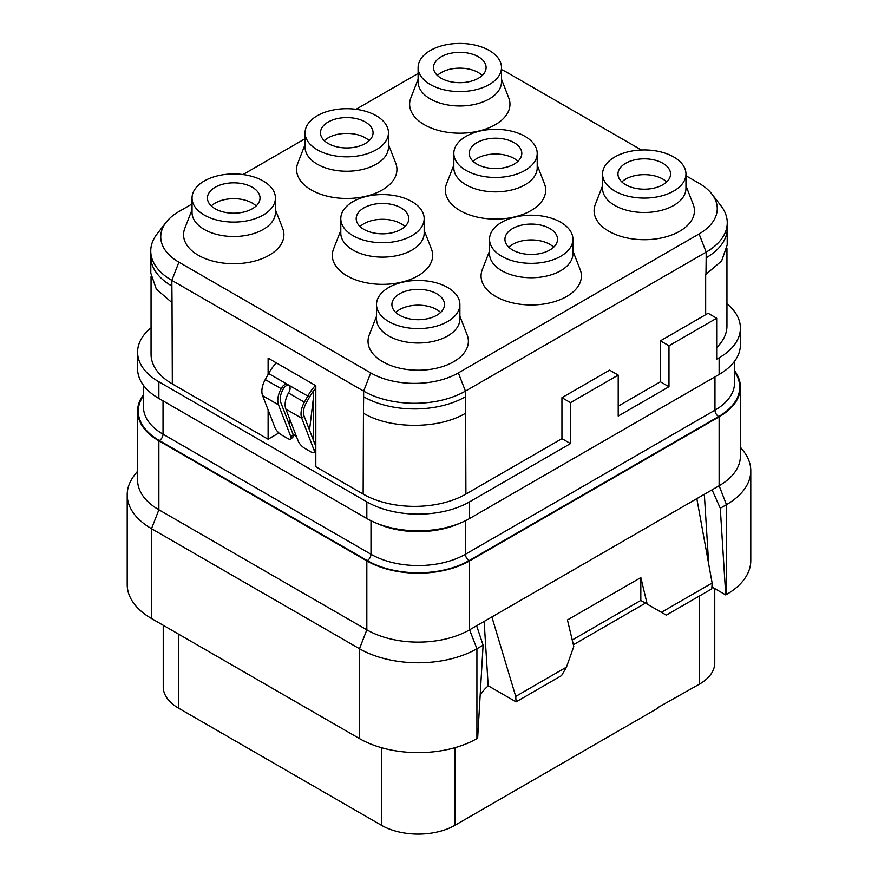 <?xml version="1.0" encoding="UTF-8"?>
<svg xmlns="http://www.w3.org/2000/svg" width="878" height="878" viewBox="0 0 878 878"><rect width="100%" height="100%" fill="white"/><g stroke="black" fill="none" stroke-linecap="round" stroke-linejoin="round"><path stroke-width="1.32" d="M570.502 402.629L570.502 443.588L561.942 438.649L561.942 397.679L609.65 370.143L618.211 375.082L570.502 402.629L561.942 397.679M570.502 443.588L469.587 501.854A72.654 41.946 180 0 1 366.828 501.854L158.874 381.787A72.654 41.946 180 0 1 137.594 352.133A72.654 41.946 180 0 1 151.049 327.812M726.951 303.799A72.654 41.946 180 0 1 740.406 328.12A72.654 41.946 180 0 1 719.126 357.785L716.678 359.19L716.678 318.231L668.981 345.778L668.981 386.737L618.211 416.051L618.211 375.082M716.678 347.501A72.654 41.946 0 0 0 726.951 326.001L726.951 248.309M151.049 276.559L151.049 354.251A72.654 41.946 0 0 0 172.329 383.916L268.108 439.209L268.108 409.905M278.919 432.964L268.108 439.209M296.369 436.322L293.131 434.445M268.108 374.445L268.108 358.136L315.817 385.672L315.817 466.756L363.152 494.084A72.654 41.946 0 0 0 465.911 494.084L561.942 438.649M618.211 406.163L660.41 381.787L660.41 340.829L705.671 314.697A72.654 41.946 0 0 0 708.063 313.248L716.678 318.231M192.041 203.981L178.903 211.565A61.976 35.779 0 0 0 166.151 222.255L157.03 234.031A71.963 41.551 0 0 0 150.753 250.998A71.963 41.551 0 0 0 171.836 280.378L363.646 391.116A71.963 41.551 0 0 0 465.428 391.116L706.164 252.129A71.963 41.551 0 0 0 727.247 222.749A71.963 41.551 0 0 0 720.97 205.781L711.849 194.005A61.976 35.779 0 0 0 699.097 183.315L685.959 175.732M166.151 222.255A61.976 35.779 0 0 0 178.903 262.171L370.714 372.909A61.976 35.779 0 0 0 458.36 372.909L699.097 233.921A61.976 35.779 0 0 0 711.849 194.005M641.39 149.995L507.286 72.578A61.976 35.779 0 0 0 501.492 69.614M418.104 73.467L356.029 109.3M305.072 138.724L243.008 174.557M537.204 165.13L544.459 183.765A50.167 28.963 180 0 1 530.992 210.599A50.167 28.963 180 0 1 471.321 215.483A50.167 28.963 180 0 1 446.562 183.765L453.827 165.13M424.173 230.387L431.438 249.023A50.167 28.963 180 0 1 417.961 275.857A50.167 28.963 180 0 1 358.29 280.74A50.167 28.963 180 0 1 333.541 249.023L340.796 230.387M501.492 79.239L508.746 97.886A50.167 28.963 180 0 1 495.269 124.72A50.167 28.963 180 0 1 435.598 129.604A50.167 28.963 180 0 1 410.849 97.886L418.104 79.239M685.959 185.752L693.214 204.387A50.167 28.963 180 0 1 679.737 231.221A50.167 28.963 180 0 1 620.066 236.116A50.167 28.963 180 0 1 595.317 204.387L602.571 185.752M388.46 144.497L395.715 163.143A50.167 28.963 180 0 1 382.237 189.977A50.167 28.963 180 0 1 322.566 194.861A50.167 28.963 180 0 1 297.818 163.143L305.072 144.497M572.928 251.009L580.182 269.645A50.167 28.963 180 0 1 566.705 296.479A50.167 28.963 180 0 1 507.045 301.373A50.167 28.963 180 0 1 482.285 269.645L489.54 251.009M275.429 209.765L282.683 228.401A50.167 28.963 180 0 1 269.206 255.235A50.167 28.963 180 0 1 209.535 260.118A50.167 28.963 180 0 1 184.786 228.401L192.041 209.765M459.896 316.267L467.151 334.902A50.167 28.963 180 0 1 453.685 361.736A50.167 28.963 180 0 1 394.013 366.631A50.167 28.963 180 0 1 369.254 334.902L376.508 316.267M525 184.819A41.694 24.068 180 0 1 479.564 190.032A41.694 24.068 180 0 1 453.827 167.797L453.827 153.387A41.694 24.068 180 0 1 466.031 136.364A41.694 24.068 0 0 1 511.468 131.151A41.694 24.068 0 0 1 537.204 153.387L537.204 167.797A41.694 24.068 0 0 1 525 184.819M453.827 153.387A41.694 24.068 180 0 0 479.564 175.622A41.694 24.068 180 0 0 525 170.409A41.694 24.068 0 0 0 537.204 153.387M514.113 164.12A26.296 15.178 180 0 1 485.457 167.413A26.296 15.178 180 0 1 469.225 153.387A26.296 15.178 180 0 1 476.919 142.653A26.296 15.178 0 0 1 505.574 139.361A26.296 15.178 0 0 1 521.806 153.387A26.296 15.178 0 0 1 514.113 164.12M473.066 161.3A26.296 15.178 180 0 1 476.919 158.479A26.296 15.178 180 0 1 514.113 158.479A26.296 15.178 180 0 1 517.954 161.3M313.49 440.405L313.49 390.973M309.517 430.121L313.49 397.185M303.7 414.811L303.7 409.796M315.817 388.109A31.136 17.977 120 0 0 309.539 397.054L306.159 403.09A13.839 7.99 120 0 0 304.051 415.974L315.817 446.419M714.758 588.589L714.758 662.89A51.901 29.962 180 0 1 699.557 684.072L657.962 707.525M658.456 707.8L454.903 825.32A51.901 29.962 180 0 1 381.502 825.32L178.443 708.085A51.901 29.962 180 0 1 163.242 686.903L163.242 625.29M734.535 370.626A72.654 41.946 180 0 1 740.406 387.165L740.406 456.088A72.654 41.946 180 0 1 719.126 485.753L712.069 489.836L720.289 508.241L726.468 504.674L726.468 594.516A83.037 47.939 0 0 0 750.789 560.614L750.789 470.773A83.037 47.939 0 0 0 743.556 451.204L740.406 447.143M726.468 594.516L725.733 594.944L711.904 586.943M740.406 387.165A72.654 41.946 180 0 1 719.126 416.82L469.587 560.899A72.654 41.946 180 0 1 366.828 560.899L158.874 440.833A72.654 41.946 180 0 1 137.594 411.178A72.654 41.946 180 0 1 143.465 394.639M719.126 416.82L719.126 485.753L726.468 504.674A83.037 47.939 0 0 0 750.789 470.773M515.726 696.419L566.464 667.126L561.569 675.599L516.066 701.873L515.726 696.419L491.878 616.96L476.644 625.751L483.098 645.176L476.919 648.743L476.919 738.596L477.654 738.168L483.098 645.176M137.594 411.178L137.594 480.101A72.654 41.946 180 0 0 158.874 509.767L366.828 629.833A72.654 41.946 180 0 0 469.587 629.833L476.644 625.751M712.069 489.836L491.878 616.96M488.355 685.872A20.765 11.985 120 0 0 480.156 695.464M484.14 621.426L488.179 685.762L516.066 701.873M712.135 583.025L711.795 588.864L666.281 615.138L661.386 612.317L712.135 583.025L696.836 498.627M661.386 612.317L647.185 604.108L640.841 577.57L567.44 619.945L573.784 646.482L566.464 667.126M572.236 640.007L640.819 600.42L645.484 603.131L573.378 644.77M704.332 494.303L708.711 564.148M640.841 577.57L640.819 600.42L647.185 604.108M720.289 508.241L725.733 594.944M366.828 560.899L366.828 629.833L359.486 648.743L359.486 738.596A83.037 47.939 0 0 0 476.919 738.596M359.486 738.596L151.532 618.529A83.037 47.939 0 0 1 127.211 584.627L127.211 494.786A83.037 47.939 0 0 0 151.532 528.688L151.532 618.529M158.874 440.833L158.874 509.767L151.532 528.688L359.486 648.743A83.037 47.939 0 0 0 476.919 648.743L469.587 629.833L469.587 560.899M137.594 471.157L134.444 475.217A83.037 47.939 0 0 0 127.211 494.786M740.406 328.12L740.406 344.791A72.654 41.946 180 0 1 719.126 374.445L469.587 518.525A72.654 41.946 180 0 1 366.828 518.525L158.874 398.458A72.654 41.946 180 0 1 137.594 368.793L137.594 352.133M668.981 386.737L660.41 381.787M668.981 345.778L660.41 340.829M727.193 229.882L727.193 244.918L721.661 260.887L705.671 274.584L705.671 314.697M276.274 362.844A34.604 19.974 120 0 0 268.624 373.523L265.244 379.57A17.297 9.987 120 0 0 262.61 395.671L275.023 427.795A6.925 2.382 45 0 0 281.586 434.961L287.71 438.495A6.925 2.382 45 0 0 290.914 439.044L293.219 436.75A6.925 2.382 45 0 0 293.219 434.676L290.925 436.97A6.925 2.382 45 0 1 290.914 439.044M315.411 385.442A34.604 19.974 120 0 0 307.761 396.132L304.392 402.168A17.297 9.987 120 0 0 301.758 418.268L314.17 450.392A6.925 2.382 45 0 1 314.159 452.466A6.925 2.382 45 0 1 310.944 451.907L304.831 448.373A6.925 2.382 45 0 1 298.268 441.217L285.855 409.082A17.297 9.987 -60 0 1 288.489 392.982L289.334 391.478C290.651 388.603 290.267 386.386 288.193 384.827L288.061 384.751M288.884 385.343A5.191 4.236 -62.4 0 0 283.759 388.164L282.914 389.667L265.244 379.57M309.539 397.054L288.193 384.827C285.811 383.807 283.748 384.608 281.992 387.242L281.147 388.745A17.297 9.987 -60 0 0 278.513 404.846L290.925 436.97M293.219 434.676L280.806 402.552A13.839 7.99 -60 0 1 282.914 389.667M395.758 312.436A26.296 15.178 180 0 1 399.611 309.616A26.296 15.178 180 0 1 440.646 312.436M436.794 315.257A26.296 15.178 180 0 1 408.138 318.549A26.296 15.178 180 0 1 391.906 304.523A26.296 15.178 180 0 1 399.611 293.79A26.296 15.178 0 0 1 428.266 290.497A26.296 15.178 0 0 1 444.498 304.523A26.296 15.178 0 0 1 436.794 315.257M376.508 304.523A41.694 24.068 180 0 0 402.245 326.77A41.694 24.068 180 0 0 447.681 321.546A41.694 24.068 0 0 0 459.896 304.523A41.694 24.068 0 0 0 434.16 282.288A41.694 24.068 0 0 0 388.724 287.501A41.694 24.068 180 0 0 376.508 304.523L376.508 318.933A41.694 24.068 180 0 0 402.245 341.169A41.694 24.068 180 0 0 447.681 335.956A41.694 24.068 0 0 0 459.896 318.933L459.896 304.523M437.354 75.42A26.296 15.178 180 0 1 441.206 72.589A26.296 15.178 180 0 1 482.241 75.42M478.389 78.241A26.296 15.178 180 0 1 449.734 81.533A26.296 15.178 180 0 1 433.502 67.507A26.296 15.178 180 0 1 441.206 56.774A26.296 15.178 0 0 1 469.862 53.481A26.296 15.178 0 0 1 486.094 67.507A26.296 15.178 0 0 1 478.389 78.241M418.104 67.507A41.694 24.068 180 0 0 443.84 89.743A41.694 24.068 180 0 0 489.276 84.529A41.694 24.068 0 0 0 501.492 67.507A41.694 24.068 0 0 0 475.755 45.272A41.694 24.068 0 0 0 430.319 50.485A41.694 24.068 180 0 0 418.104 67.507L418.104 81.917A41.694 24.068 180 0 0 443.84 104.153A41.694 24.068 180 0 0 489.276 98.94A41.694 24.068 0 0 0 501.492 81.917L501.492 67.507M360.046 226.557A26.296 15.178 180 0 1 363.887 223.736A26.296 15.178 180 0 1 401.081 223.736A26.296 15.178 180 0 1 404.934 226.557M401.081 229.377A26.296 15.178 180 0 1 372.426 232.67A26.296 15.178 180 0 1 356.194 218.644A26.296 15.178 180 0 1 363.887 207.91A26.296 15.178 0 0 1 392.543 204.618A26.296 15.178 0 0 1 408.775 218.644A26.296 15.178 0 0 1 401.081 229.377M340.796 218.644A41.694 24.068 180 0 0 366.532 240.89A41.694 24.068 180 0 0 411.969 235.666A41.694 24.068 0 0 0 424.173 218.644A41.694 24.068 0 0 0 398.436 196.409A41.694 24.068 0 0 0 353 201.622A41.694 24.068 180 0 0 340.796 218.644L340.796 233.054A41.694 24.068 180 0 0 366.532 255.289A41.694 24.068 180 0 0 411.969 250.076A41.694 24.068 0 0 0 424.173 233.054L424.173 218.644M211.291 205.935A26.296 15.178 180 0 1 215.143 203.114A26.296 15.178 180 0 1 256.178 205.935M252.326 208.755A26.296 15.178 180 0 1 223.671 212.048A26.296 15.178 180 0 1 207.438 198.022A26.296 15.178 180 0 1 215.143 187.288A26.296 15.178 0 0 1 243.799 183.996A26.296 15.178 0 0 1 260.031 198.022A26.296 15.178 0 0 1 252.326 208.755M192.041 198.022A41.694 24.068 180 0 0 217.777 220.257A41.694 24.068 180 0 0 263.213 215.044A41.694 24.068 0 0 0 275.429 198.022A41.694 24.068 0 0 0 249.692 175.787A41.694 24.068 0 0 0 204.256 181A41.694 24.068 180 0 0 192.041 198.022L192.041 212.432A41.694 24.068 180 0 0 217.777 234.667A41.694 24.068 180 0 0 263.213 229.454A41.694 24.068 0 0 0 275.429 212.432L275.429 198.022M324.322 140.678A26.296 15.178 180 0 1 328.174 137.846A26.296 15.178 180 0 1 369.21 140.678M365.358 143.498A26.296 15.178 180 0 1 336.702 146.791A26.296 15.178 180 0 1 320.47 132.765A26.296 15.178 180 0 1 328.174 122.031A26.296 15.178 0 0 1 356.83 118.739A26.296 15.178 0 0 1 373.062 132.765A26.296 15.178 0 0 1 365.358 143.498M305.072 132.765A41.694 24.068 180 0 0 330.808 155A41.694 24.068 180 0 0 376.245 149.787A41.694 24.068 0 0 0 388.46 132.765A41.694 24.068 0 0 0 362.724 110.529A41.694 24.068 0 0 0 317.287 115.742A41.694 24.068 180 0 0 305.072 132.765L305.072 147.175A41.694 24.068 180 0 0 330.808 169.41A41.694 24.068 180 0 0 376.245 164.197A41.694 24.068 0 0 0 388.46 147.175L388.46 132.765M621.822 181.922A26.296 15.178 180 0 1 625.674 179.101A26.296 15.178 180 0 1 666.709 181.922M662.857 184.742A26.296 15.178 180 0 1 634.201 188.035A26.296 15.178 180 0 1 617.969 174.009A26.296 15.178 180 0 1 625.674 163.275A26.296 15.178 0 0 1 654.33 159.983A26.296 15.178 0 0 1 670.562 174.009A26.296 15.178 0 0 1 662.857 184.742M602.571 174.009A41.694 24.068 180 0 0 628.308 196.255A41.694 24.068 180 0 0 673.744 191.031A41.694 24.068 0 0 0 685.959 174.009A41.694 24.068 0 0 0 660.223 151.773A41.694 24.068 0 0 0 614.787 156.986A41.694 24.068 180 0 0 602.571 174.009L602.571 188.419A41.694 24.068 180 0 0 628.308 210.654A41.694 24.068 180 0 0 673.744 205.441A41.694 24.068 0 0 0 685.959 188.419L685.959 174.009M508.79 247.179A26.296 15.178 180 0 1 512.642 244.358A26.296 15.178 180 0 1 553.678 247.179M549.826 250A26.296 15.178 180 0 1 521.17 253.292A26.296 15.178 180 0 1 504.938 239.266A26.296 15.178 180 0 1 512.642 228.532A26.296 15.178 0 0 1 541.298 225.24A26.296 15.178 0 0 1 557.53 239.266A26.296 15.178 0 0 1 549.826 250M489.54 239.266A41.694 24.068 180 0 0 515.276 261.512A41.694 24.068 180 0 0 560.713 256.288A41.694 24.068 0 0 0 572.928 239.266A41.694 24.068 0 0 0 547.192 217.031A41.694 24.068 0 0 0 501.755 222.244A41.694 24.068 180 0 0 489.54 239.266L489.54 253.676A41.694 24.068 180 0 0 515.276 275.911A41.694 24.068 180 0 0 560.713 270.698A41.694 24.068 0 0 0 572.928 253.676L572.928 239.266M178.903 262.171L171.836 280.378L172.033 302.669L156.339 289.136L150.807 273.168L150.807 258.132M458.36 372.909L465.428 391.116L465.625 413.176C439.044 429.386 390.019 429.386 363.448 413.176L363.152 494.084M465.625 413.176L465.911 494.084M727.247 222.749L727.247 228.39A71.963 41.551 180 0 1 706.164 257.77L705.967 274.419M706.164 257.77L706.164 252.129L699.097 233.921M465.428 396.768A71.963 41.551 180 0 1 363.646 396.768L363.646 391.116L370.714 372.909M363.646 396.768L363.448 413.176M172.033 302.669L172.329 383.916M171.836 286.019A71.963 41.551 180 0 1 150.753 256.639L150.753 250.998M289.641 386.397L289.641 390.842M289.641 418.883L289.641 425.402M454.903 747.705L454.903 825.32M699.557 595.932L699.557 684.072M381.502 747.705L381.502 825.32M178.443 634.07L178.443 708.085M734.535 371.668A71.963 41.551 180 0 1 718.643 416.545L469.093 560.614A71.963 41.551 180 0 1 367.311 560.614L159.357 440.558A71.963 41.551 180 0 1 143.465 395.682M465.428 520.742L465.428 554.259L714.966 410.18A5.191 2.996 -120 0 0 718.643 416.545M370.988 520.742L370.988 554.259A66.772 38.555 180 0 0 465.428 554.259A5.191 2.996 -120 0 0 469.093 560.614M714.966 376.849L714.966 410.18A66.772 38.555 180 0 0 734.535 382.929L734.535 361.319M459.852 523.233A66.772 38.555 180 0 1 376.563 523.233M163.034 400.862L163.034 434.193L370.988 554.259A5.191 2.996 -60 0 1 367.311 560.614M143.465 385.332L143.465 406.931A66.772 38.555 180 0 0 163.034 434.193A5.191 2.996 -60 0 1 159.357 440.558M719.126 374.445L719.126 357.785M469.587 518.525L469.587 501.854M366.828 518.525L366.828 501.854M158.874 398.458L158.874 381.787M288.193 384.827L268.624 373.523M283.759 388.164L281.992 387.242M278.513 404.846L262.61 395.671M304.392 402.168L288.489 392.982M304.051 415.974L301.758 418.268L285.855 409.082M315.817 448.746L314.17 450.392M314.159 452.466L315.817 450.809"/></g></svg>
